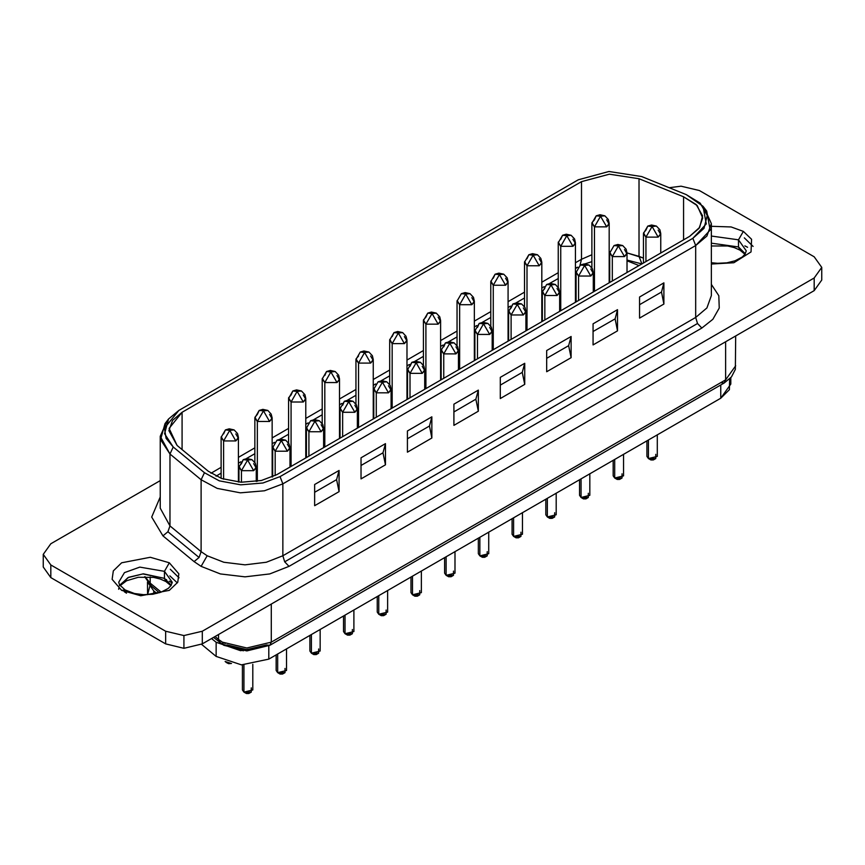 <?xml version="1.0" encoding="UTF-8"?>
<svg xmlns="http://www.w3.org/2000/svg" width="865" height="865" viewBox="0 0 865 865"><rect width="100%" height="100%" fill="white"/><g stroke="black" fill="none" stroke-linecap="round" stroke-linejoin="round"><path stroke-width="1.3" d="M220.218 642.803L218.564 639.484L222.435 642.154L223.862 645.312L246.86 650.913L269.858 645.312L266.398 644.976L246.86 649.647L227.322 644.976L223.862 645.312L222.435 642.154L246.86 647.993L271.286 642.154L269.858 645.312L724.189 383.011L725.616 379.843L271.286 642.154L271.286 604.073L271.286 642.154L725.616 379.843L725.616 341.772L725.616 379.843L735.737 365.744L725.616 379.843L724.189 383.011L269.858 645.312L271.286 642.154L246.86 647.993L222.435 642.154L218.564 639.484L219.851 642.554M224.219 642.846L225.149 643.56M150.153 583.086L151.418 586.124L150.153 583.086L161.149 592.147L150.153 583.086L150.153 576.944L150.153 583.086L145.05 576.728L150.153 583.086M218.564 639.484L215.017 636.564L218.564 639.484L218.564 634.51L218.564 639.484M572.954 239.248L575.398 243.476L572.954 246.298L560.736 246.298L560.736 310.74L560.736 246.298L572.954 246.298L575.485 242.773L575.485 302.231M560.736 239.248L562.531 235.291L571.159 235.291L566.845 235.723L572.954 246.298L566.845 235.723L560.736 246.298L566.845 235.723L562.531 235.291L566.261 234.156L571.159 235.291L574.598 238.967L575.485 242.773M505.538 278.162L507.982 282.401L505.538 285.223L493.32 285.223L493.32 349.665L493.32 285.223L505.538 285.223L508.069 281.687L508.069 341.156M493.32 278.162L495.115 274.216L503.744 274.216L499.429 274.637L505.538 285.223L499.429 274.637L493.32 285.223L499.429 274.637L495.115 274.216L498.846 273.081L503.744 274.216L507.182 277.892L508.069 281.687M438.123 317.087L440.555 321.315L438.123 324.137L425.904 324.137L425.904 388.59L425.904 324.137L438.123 324.137L440.653 320.612L440.653 380.081M427.688 313.141L423.374 320.612L425.904 324.137L423.461 319.909L425.904 317.087L427.688 313.141L436.328 313.141L432.013 313.562L438.123 324.137L432.013 313.562L425.904 324.137L432.013 313.562L427.688 313.141L431.419 311.995L436.328 313.141L439.766 316.817L440.653 320.612M370.707 356.012L373.139 360.24L370.707 363.062L358.488 363.062L358.488 427.515L358.488 363.062L370.707 363.062L373.226 359.537L373.226 418.995M358.488 356.012L356.045 358.834L358.488 363.062L355.958 359.537L360.272 352.055L368.912 352.055L364.598 352.488L370.707 363.062L364.598 352.488L358.488 363.062L364.598 352.488L360.272 352.055L364.003 350.92L368.912 352.055L372.35 355.731L373.226 359.537M303.28 394.937L305.723 399.165L303.28 401.987L291.072 401.987L291.072 466.43L291.072 401.987L303.28 401.987L305.81 398.462L305.81 457.92M292.857 390.98L288.542 398.462L291.072 401.987L288.629 397.759L291.072 394.937L292.857 390.98L301.496 390.98L297.182 391.413L303.28 401.987L297.182 391.413L291.072 401.987L297.182 391.413L292.857 390.98L296.587 389.845L301.496 390.98L304.934 394.656L305.81 398.462M235.864 433.862L238.308 438.09L235.864 440.912L223.657 440.912L223.657 479.156L223.657 440.912L235.864 440.912L238.394 437.387L238.394 481.989M223.657 433.862L225.441 429.905L234.08 429.905L229.766 430.327L235.864 440.912L229.766 430.327L223.657 440.912L229.766 430.327L225.441 429.905L229.171 428.77L234.08 429.905L237.518 433.581L238.394 437.387M655.757 454.309L655.757 458.536L648.426 458.536L648.426 439.928L648.426 458.536L657.27 456.428L657.27 434.814M653.821 459.25L650.869 459.953L648.426 458.536L650.869 459.953L653.313 459.953L655.757 458.536M624.487 249.542L626.93 253.769L624.487 256.591L612.279 256.591L612.279 280.984L612.279 256.591L624.487 256.591L627.017 253.067L627.017 272.475M609.836 252.364L612.279 256.591L609.749 253.067L614.063 245.584L622.703 245.584L618.389 246.017L624.487 256.591L618.389 246.017L612.279 256.591L618.389 246.017L614.063 245.584L617.794 244.449L622.703 245.584L626.141 249.261L627.017 253.067M588.341 493.234L588.341 497.462L581.01 497.462L581.01 478.842L581.01 497.462L589.854 495.342L589.854 473.739M586.405 498.164L583.453 498.878L581.01 497.462L583.453 498.878L585.897 498.878L588.341 497.462M557.071 288.467L559.514 292.694L557.071 295.516L544.864 295.516L544.864 319.909L544.864 295.516L557.071 295.516L559.601 291.992L559.601 311.4M544.864 288.467L542.42 291.278L544.864 295.516L542.333 291.992L546.648 284.509L555.287 284.509L550.973 284.931L557.071 295.516L550.973 284.931L544.864 295.516L550.973 284.931L546.648 284.509L550.378 283.374L555.287 284.509L558.725 288.186L559.601 291.992M520.925 532.159L520.925 536.386L513.594 536.386L513.594 517.767L513.594 536.386L522.438 534.267L522.438 512.664M518.989 537.089L516.037 537.792L513.594 536.386L516.037 537.792L518.481 537.792L520.925 536.386M489.655 327.381L492.099 331.619L489.655 334.431L477.448 334.431L477.448 358.834L477.448 334.431L489.655 334.431L492.185 330.906L492.185 350.325M477.448 327.381L479.232 323.434L487.871 323.434L483.546 323.856L489.655 334.431L483.546 323.856L477.448 334.431L483.546 323.856L479.232 323.434L482.962 322.288L487.871 323.434L491.309 327.111L492.185 330.906M453.509 571.073L453.509 575.312L446.178 575.312L446.178 556.692L446.178 575.312L455.022 573.192L455.022 551.589M451.573 576.014L448.621 576.717L446.178 575.312L448.621 576.717L451.065 576.717L453.509 575.312M422.239 366.306L424.683 370.534L422.239 373.356L410.032 373.356L410.032 397.759L410.032 373.356L422.239 373.356L424.769 369.831L424.769 389.239M410.032 366.306L411.816 362.349L420.455 362.349L416.13 362.781L422.239 373.356L416.13 362.781L410.032 373.356L416.13 362.781L411.816 362.349L415.546 361.213L420.455 362.349L423.893 366.036L424.769 369.831M386.093 609.998L386.093 614.226L378.762 614.226L378.762 595.617L378.762 614.226L387.607 612.117L387.607 590.503M384.157 614.939L381.206 615.642L378.762 614.226L381.206 615.642L383.649 615.642L386.093 614.226M354.823 405.231L357.267 409.459L354.823 412.281L342.616 412.281L342.616 436.674L342.616 412.281L354.823 412.281L357.353 408.756L357.353 428.164M342.616 405.231L344.4 401.274L353.039 401.274L348.714 401.706L354.823 412.281L348.714 401.706L342.616 412.281L348.714 401.706L344.4 401.274L348.13 400.138L353.039 401.274L356.466 404.95L357.353 408.756M318.677 648.923L318.677 653.151L311.346 653.151L311.346 634.532L311.346 653.151L320.191 651.042L320.191 629.428M316.741 653.854L313.79 654.567L311.346 653.151L313.79 654.567L316.233 654.567L318.677 653.151M287.407 444.156L289.851 448.384L287.407 451.206L275.189 451.206L275.189 475.555L275.189 451.206L287.407 451.206L289.937 447.681L289.937 467.089M272.756 446.978L275.189 451.206L272.67 447.681L276.984 440.199L285.623 440.199L281.298 440.631L287.407 451.206L281.298 440.631L275.189 451.206L281.298 440.631L276.984 440.199L280.714 439.063L285.623 440.199L289.051 443.875L289.937 447.681M251.261 687.848L251.261 692.076L243.93 692.076L243.93 664.915L243.93 692.076L252.775 689.956L252.775 664.32M249.315 692.779L246.374 693.481L243.93 692.076L246.374 693.481L248.817 693.481L251.261 692.076M241.486 463.618L243.27 459.661L251.91 459.661L247.595 460.083L253.704 470.668L256.224 467.143L255.348 463.337L251.91 459.661L247.001 458.526L243.27 459.661L238.956 467.143L241.486 470.668L253.704 470.668L247.595 460.083L241.486 470.668L241.486 482.194L241.486 470.668L239.043 466.43L241.486 463.618M253.704 463.618L256.137 467.846L253.704 470.668L241.486 470.668L247.595 460.083L243.27 459.661M283.028 673.316L280.076 674.03L282.52 674.03L284.963 672.613L277.633 672.613L280.076 674.03L277.633 672.613L286.477 670.494L286.477 648.891M284.963 668.385L284.963 672.613M277.633 653.994L277.633 672.613L277.633 653.994M321.12 424.693L323.553 428.921L321.12 431.743L308.902 431.743L315.011 421.168L310.686 420.736L319.326 420.736L315.011 421.168L321.12 431.743L323.651 428.218L322.764 424.412L319.326 420.736L314.417 419.601L310.686 420.736L306.372 428.218L308.902 431.743L321.12 431.743L315.011 421.168L308.902 431.743L308.902 456.136L308.902 431.743L306.459 427.515M350.444 634.402L347.492 635.105L349.936 635.105L352.379 633.688L345.049 633.688L347.492 635.105L345.049 633.688L353.904 631.58L353.904 609.966M352.379 629.461L352.379 633.688M345.049 615.08L345.049 633.688L345.049 615.08M388.536 385.768L390.98 389.996L388.536 392.818L376.318 392.818L382.427 382.243L378.113 381.811L386.742 381.811L382.427 382.243L388.536 392.818L391.067 389.293L390.18 385.487L386.742 381.811L381.843 380.676L378.113 381.811L373.788 389.293L376.318 392.818L388.536 392.818L382.427 382.243L376.318 392.818L376.318 417.211L376.318 392.818L373.875 388.59M417.86 595.477L414.908 596.18L417.352 596.18L419.795 594.774L412.475 594.774L414.908 596.18L412.475 594.774L421.32 592.655L421.32 571.051M419.795 590.535L419.795 594.774M412.475 576.155L412.475 594.774L412.475 576.155M443.734 346.843L445.529 342.897L454.157 342.897L449.843 343.318L455.952 353.893L458.482 350.368L457.596 346.573L454.157 342.897L449.259 341.751L445.529 342.897L441.204 350.368L443.734 353.893L455.952 353.893L449.843 343.318L443.734 353.893L443.734 378.297L443.734 353.893L441.291 349.665M455.952 346.843L458.396 351.071L455.952 353.893L443.734 353.893L449.843 343.318L445.529 342.897M485.276 556.552L482.335 557.255L484.768 557.255L487.211 555.849L479.891 555.849L482.335 557.255L479.891 555.849L488.736 553.73L488.736 532.126M487.211 551.611L487.211 555.849M479.891 537.23L479.891 555.849L479.891 537.23M511.15 307.918L512.945 303.972L521.573 303.972L517.259 304.394L523.368 314.979L525.898 311.443L525.012 307.648L521.573 303.972L516.675 302.837L512.945 303.972L508.62 311.443L511.15 314.979L523.368 314.979L517.259 304.394L511.15 314.979L511.15 339.372L511.15 314.979L508.707 310.74L511.15 307.918M523.368 307.918L525.812 312.157L523.368 314.979L511.15 314.979L517.259 304.394L512.945 303.972M552.692 517.627L549.751 518.33L552.194 518.33L554.627 516.924L547.307 516.924L549.751 518.33L547.307 516.924L556.152 514.805L556.152 493.201M554.627 512.696L554.627 516.924M547.307 498.305L547.307 516.924L547.307 498.305M590.784 269.004L593.228 273.232L590.784 276.054L578.566 276.054L584.675 265.479L580.361 265.047L588.989 265.047L584.675 265.479L590.784 276.054L593.314 272.529L592.428 268.723L588.989 265.047L584.091 263.912L580.361 265.047L576.036 272.529L578.566 276.054L590.784 276.054L584.675 265.479L578.566 276.054L578.566 300.447L578.566 276.054L576.122 271.815M620.108 478.702L617.167 479.415L619.61 479.415L622.043 477.999L614.723 477.999L617.167 479.415L614.723 477.999L623.568 475.891L623.568 454.276M622.043 473.771L622.043 477.999M614.723 459.38L614.723 477.999L614.723 459.38M645.982 230.079L647.777 226.122L656.416 226.122L652.091 226.554L658.2 237.129L660.73 233.604L659.844 229.798L656.416 226.122L651.507 224.987L647.777 226.122L643.452 233.604L645.982 237.129L658.2 237.129L652.091 226.554L645.982 237.129L645.982 261.522L645.982 237.129L643.538 232.901L645.982 230.079M658.2 230.079L660.644 234.307L658.2 237.129L645.982 237.129L652.091 226.554L647.777 226.122M231.333 663.433L228.544 663.725L225.095 661.509L230.317 663.174L226.1 662.32L228.544 663.725L231.452 663.455M257.359 414.4L259.154 410.443L267.782 410.443L263.468 410.875L269.577 421.45L272.107 417.925L271.221 414.119L267.782 410.443L262.884 409.307L259.154 410.443L254.829 417.925L257.359 421.45L269.577 421.45L263.468 410.875L257.359 421.45L257.359 481.275L257.359 421.45L254.916 417.211L257.359 414.4M269.577 414.4L272.021 418.628L269.577 421.45L257.359 421.45L263.468 410.875L259.154 410.443M324.775 375.475L326.57 371.518L335.209 371.518L330.884 371.95L336.993 382.525L339.523 379L338.637 375.194L335.209 371.518L330.3 370.382L326.57 371.518L322.256 379L324.775 382.525L336.993 382.525L330.884 371.95L324.775 382.525L324.775 446.967L324.775 382.525L322.342 378.297M336.993 375.475L339.437 379.703L336.993 382.525L324.775 382.525L330.884 371.95L326.57 371.518M392.202 336.55L393.986 332.593L402.625 332.593L398.3 333.025L404.409 343.6L406.939 340.075L406.053 336.28L402.625 332.593L397.716 331.457L393.986 332.593L389.672 340.075L392.202 343.6L404.409 343.6L398.3 333.025L392.202 343.6L392.202 408.053L392.202 343.6L389.758 339.372M404.409 336.55L406.853 340.778L404.409 343.6L392.202 343.6L398.3 333.025L393.986 332.593M471.825 297.625L474.269 301.863L471.825 304.675L459.618 304.675L465.716 294.1L461.402 293.678L470.041 293.678L465.716 294.1L471.825 304.675L474.355 301.15L473.469 297.355L470.041 293.678L465.132 292.532L461.402 293.678L457.088 301.15L459.618 304.675L471.825 304.675L465.716 294.1L459.618 304.675L459.618 369.128L459.618 304.675L457.174 300.447M527.034 258.7L528.818 254.753L537.457 254.753L533.132 255.175L539.241 265.76L541.771 262.236L540.895 258.43L537.457 254.753L532.548 253.618L528.818 254.753L524.504 262.236L527.034 265.76L539.241 265.76L533.132 255.175L527.034 265.76L527.034 330.203L527.034 265.76L524.59 261.522M539.241 258.7L541.685 262.938L539.241 265.76L527.034 265.76L533.132 255.175L528.818 254.753M594.45 219.786L596.234 215.828L604.873 215.828L600.559 216.261L606.657 226.835L609.187 223.311L608.311 219.505L604.873 215.828L599.964 214.693L596.234 215.828L591.92 223.311L594.45 226.835L606.657 226.835L600.559 216.261L594.45 226.835L594.45 291.278L594.45 226.835L592.006 222.608L594.45 219.786M606.657 219.786L609.101 224.013L606.657 226.835L594.45 226.835L600.559 216.261L596.234 215.828M171.302 585.173L164.426 578.339L165.853 581.496L164.426 578.339L164.426 571.289L139.762 567.116L124.409 572.684L118.721 582.221L124.409 572.684L139.762 567.116L164.426 571.289L172.265 582.221L164.426 571.289L169.302 562.823L164.426 571.289L164.426 578.339L171.302 585.173M119.673 585.173L128.615 577.269L143.341 573.863L164.426 578.339L142.855 573.884L127.977 577.571L119.424 585.746M745.327 253.759L738.44 246.936L739.867 250.093L738.44 246.936L738.44 239.875L711.376 236.08L738.44 239.875L746.279 250.807L738.44 239.875L743.327 231.42L738.44 239.875L738.44 246.936L745.327 253.759M711.376 243.13L738.44 246.936L711.376 243.13M711.376 264.041L733.877 262.755L751.058 251.975L751.609 239.27L743.327 231.42L731.109 226.911L711.376 226.295L731.109 226.911L743.327 231.42L751.609 239.27L751.058 251.975L733.877 262.755L711.376 264.041M172.265 582.221L170.989 585.637L168.253 588.384L160.987 592.211L152.791 594.223L143.579 594.72L134.432 593.509L125.133 589.984L121.673 590.33L140.725 595.823L169.302 590.33L177.714 582.232L178.828 573.83L169.302 562.823L150.251 557.33L121.673 562.823L113.272 570.911L112.147 579.323L121.673 590.33L125.133 589.984L119.446 584.772L118.721 582.221M747.598 247.282L744.862 245.844M575.485 267.934L577.874 267.209L575.485 268.583L577.874 267.209L575.485 267.934M558.206 278.562L549.762 283.439M544.161 286.672L541.771 288.045M524.504 298.025L516.059 302.901M510.458 306.134L508.069 307.507M490.79 317.477L482.346 322.353M476.745 325.586L474.355 326.97M457.088 336.939L448.643 341.816M443.042 345.049L440.653 346.433M423.374 356.402L414.93 361.278M409.329 364.511L406.939 365.895M389.672 375.864L381.216 380.741M375.626 383.974L373.226 385.358M355.958 395.327L347.514 400.203M341.913 403.436L339.523 404.82M322.256 414.789L313.8 419.666M308.21 422.899L305.81 424.282M288.542 434.252L280.098 439.128M274.497 442.361L272.107 443.734M254.829 453.714L246.384 458.591M240.794 461.824L238.394 463.197M221.126 473.177L216.001 476.128M168.61 418.963L164.966 423.655L160.609 439.604L169.983 454.006L169.983 525.931L167.907 531.759L199.091 557.471L201.167 551.643L169.983 525.931L201.167 551.643L199.091 557.471L194.095 561.558L201.058 566.348L220.326 573.917L245.033 576.869L269.729 573.917L288.996 566.348L284.682 561.796L282.887 555.773L266.29 562.282L245.033 564.823L223.765 562.282L207.167 555.773L201.058 566.348L207.167 555.773L201.167 551.643L207.167 555.773L223.765 562.282L245.033 564.823L266.29 562.282L282.887 555.773L284.682 561.796L697.482 323.456L695.698 317.444L282.887 555.773L282.887 483.849L280.065 476.583L262.982 483.016L240.708 484.854L219.321 480.81L204.432 472.766L173.249 447.043L164.577 433.722L168.61 418.963L178.806 410.41L578.252 179.779L608.982 171.519L641.722 176.579L686.259 194.582L703.072 206.335L706.316 223.949L692.876 238.253L695.698 245.519L710.219 230.068L706.716 211.038L703.072 206.335M165.648 643.917L183.964 648.296L183.964 635.602L165.648 631.223L165.648 643.917L165.648 631.223L183.964 635.602L183.964 648.296L202.28 643.917L202.28 631.223L183.964 635.602L202.28 631.223L814.16 277.957L814.16 290.651L821.75 280.076L821.75 267.382L814.16 277.957L821.75 267.382L821.75 280.076L814.16 290.651L814.16 277.957L202.28 631.223L202.28 643.917L814.16 290.651L202.28 643.917L183.964 648.296L165.648 643.917L50.84 577.636L50.84 564.942L43.25 554.368L50.84 543.782L43.25 554.368L43.25 567.051L43.25 554.368L50.84 564.942L165.648 631.223L50.84 564.942L50.84 577.636L165.648 643.917M681.036 186.137L699.352 190.516L681.036 186.137L669.348 187.748L681.036 186.137M729.682 378.935L729.433 389.737L720.729 398.181L268.842 659.076L241.411 664.839L216.12 656.416L201.491 644.349L216.12 656.416L216.12 642.306L243.433 650.804M147.504 582.048L147.558 594.709L149.731 586.492M147.947 582.621L153.754 590.882L156.857 593.444L153.754 590.882L147.947 582.621M211.568 638.554L216.12 642.306L211.568 638.554M267.804 645.549L240.546 650.685L216.12 642.306L216.12 656.416L241.411 664.839L268.842 659.076L268.842 645.874L268.842 659.076L720.729 398.181L720.729 385.001L720.729 398.181L730.849 384.082L730.849 377.724M153.754 594.071L153.754 590.882L153.754 594.071M43.25 567.051L50.84 577.636L43.25 567.051M814.16 256.808L821.75 267.382L814.16 256.808L699.352 190.516L814.16 256.808M704.683 208.692L711.376 223.657L706.9 236.037L695.698 245.519L695.698 317.444L706.9 307.962L711.376 295.581L706.9 307.962L695.698 317.444L697.482 323.456L284.682 561.796L288.996 566.348L701.796 328.019L697.482 323.456L701.796 328.019L712.901 319.304L719.302 308.037L718.847 295.711L711.376 284.38L718.847 295.711L719.302 308.037L712.901 319.304L701.796 328.019L288.996 566.348L269.729 573.917L245.033 576.869L220.326 573.917L201.058 566.348L194.095 561.558L199.091 557.471L167.907 531.759L162.912 535.846L194.095 561.558L162.912 535.846L151.743 517.032L160.295 496.997L151.743 517.032L162.912 535.846L167.907 531.759L169.983 525.931L169.983 454.006L173.249 447.043L169.983 454.006L201.167 479.718L204.432 472.766L201.167 479.718L217.256 488.422L240.362 492.791L264.43 490.801L282.887 483.849L695.698 245.519L692.876 238.253L280.065 476.583L282.887 483.849L264.43 490.801L240.362 492.791L217.256 488.422L201.167 479.718L201.167 551.643L201.167 479.718L169.983 454.006L160.295 436.274L166.999 421.309M643.452 258.116L639.051 256.343L641.895 263.89L639.051 256.343L627.017 252.894L643.452 258.116M579.939 265.306L581.54 259.251L575.485 262.744L581.54 259.251L579.939 265.306M558.206 272.713L541.771 282.206L558.206 272.713M524.504 292.175L508.069 301.669L524.504 292.175M490.79 311.638L474.355 321.131L490.79 311.638M457.088 331.1L440.653 340.594L457.088 331.1M423.374 350.563L406.939 360.056L423.374 350.563M389.672 370.025L373.226 379.519L389.672 370.025M355.958 389.488L339.523 398.97L355.958 389.488M322.256 408.95L305.81 418.433L322.256 408.95M288.542 428.413L272.107 437.895L288.542 428.413M254.829 447.865L238.394 457.358L254.829 447.865M221.126 467.327L210.93 473.22L221.126 467.327M126.56 593.141L124.398 591.736M164.437 578.836L166.577 579.745M172.178 583.053L169.302 581.161M160.295 480.594L50.84 543.782L160.295 480.594M121.673 590.33L112.147 579.323L113.272 570.911L121.673 562.823L150.251 557.33L169.302 562.823L178.828 573.83L177.714 582.232L169.302 590.33L140.725 595.823L121.673 590.33M160.295 508.198L169.983 525.931L160.295 508.198L160.295 436.274M578.252 179.779L178.806 410.41L164.48 428.143L166.123 438.35L173.249 447.043L204.432 472.766L219.321 480.81L240.708 484.854L262.982 483.016L280.065 476.583L692.876 238.253L704.024 228.392L707.202 215.526L700.196 203.178L686.259 194.582L641.722 176.579L608.982 171.519L578.252 179.779M182.093 412.302L581.54 181.682L609.382 174.189L639.051 178.774L683.588 196.777L696.228 204.572L702.575 215.763L699.688 227.419L689.589 236.35L276.778 474.68L261.306 480.518L241.119 482.183L221.732 478.518L208.238 471.22L177.055 445.507L169.108 428.38L182.093 412.302L172.567 420.422L168.935 430.64L177.055 445.507L208.238 471.22L221.732 478.518L241.119 482.183L261.306 480.518L276.778 474.68L689.589 236.35L698.985 228.403L702.737 218.023L697.158 205.502L683.588 196.777L683.588 239.81L683.588 196.777L639.051 178.774L639.051 256.343L639.051 178.774L609.382 174.189L581.54 181.682L182.093 412.302L182.093 449.659L182.093 412.302M663.942 304.048L661.498 292.056L639.516 304.75L661.498 292.056L663.942 282.887L639.516 296.998L639.516 318.147L663.942 304.048L663.942 282.887L661.498 292.056L663.942 304.048L639.516 318.147L639.516 296.998L663.942 282.887L663.942 304.048M617.534 330.841L615.091 318.85L593.098 331.544L615.091 318.85L617.534 309.681L593.098 323.791L593.098 344.94L617.534 330.841L617.534 309.681L615.091 318.85L617.534 330.841L593.098 344.94L593.098 323.791L617.534 309.681L617.534 330.841M571.116 357.634L568.673 345.643L546.691 358.337L568.673 345.643L571.116 336.485L546.691 350.585L546.691 371.734L571.116 357.634L571.116 336.485L568.673 345.643L571.116 357.634L546.691 371.734L546.691 350.585L571.116 336.485L571.116 357.634M524.709 384.428L522.265 372.437L500.284 385.13L522.265 372.437L524.709 363.278L500.284 377.378L500.284 398.527L524.709 384.428L524.709 363.278L522.265 372.437L524.709 384.428L500.284 398.527L500.284 377.378L524.709 363.278L524.709 384.428M478.302 411.221L475.858 399.241L453.876 411.924L475.858 399.241L478.302 390.072L453.876 404.171L453.876 425.321L478.302 411.221L478.302 390.072L475.858 399.241L478.302 411.221L453.876 425.321L453.876 404.171L478.302 390.072L478.302 411.221M431.894 438.014L429.451 426.034L407.458 438.728L429.451 426.034L431.894 416.865L407.458 430.965L407.458 452.125L431.894 438.014L431.894 416.865L429.451 426.034L431.894 438.014L407.458 452.125L407.458 430.965L431.894 416.865L431.894 438.014M385.476 464.808L383.033 452.828L361.051 465.521L383.033 452.828L385.476 443.659L361.051 457.758L361.051 478.918L385.476 464.808L385.476 443.659L383.033 452.828L385.476 464.808L361.051 478.918L361.051 457.758L385.476 443.659L385.476 464.808M339.069 491.612L336.626 479.621L314.644 492.315L336.626 479.621L339.069 470.452L314.644 484.551L314.644 505.711L339.069 491.612L339.069 470.452L336.626 479.621L339.069 491.612L314.644 505.711L314.644 484.551L339.069 470.452L339.069 491.612M609.857 251.726L609.187 251.758L609.857 251.726M591.92 254.775L581.54 259.251L581.54 181.682L581.54 259.251L591.92 254.775M695.698 245.519L282.887 483.849L282.887 555.773L695.698 317.444L695.698 245.519M226.1 662.32L228.544 663.725M613.199 460.256L613.199 475.891L614.723 477.999L614.723 473.771M545.783 499.181L545.783 514.805L547.307 516.924L547.307 512.696M478.367 538.106L478.367 553.73L479.891 555.849L479.891 551.611M410.951 577.031L410.951 592.655L412.475 594.774L412.475 590.535M343.535 615.956L343.535 631.58L345.049 633.688L345.049 629.461M276.119 654.87L276.119 670.494L277.633 672.613L277.633 668.385M373.226 412.648L373.788 412.789L373.226 412.648M407.502 390.558L406.939 390.202L407.502 390.558M406.939 384.525L407.502 384.298L406.939 384.525M406.939 392.31L407.502 392.678L406.939 392.31M407.502 386.417L407.502 387.466L407.502 386.417M576.036 292.824L575.485 292.511L576.036 292.824M575.485 294.619L576.036 294.943L575.485 294.619M575.485 288.196L576.036 288.521L575.485 288.196M373.226 409.145L373.788 409.123L373.226 409.145M373.788 407.015L373.226 407.026L373.788 407.015M373.788 405.361L373.226 405.361M373.226 414.4L373.788 414.497M627.017 260.754L638.965 265.577L627.017 260.754M246.374 693.481L243.93 692.076L243.93 687.848M242.416 664.882L242.416 689.956L243.93 692.076M313.79 654.567L311.346 653.151L311.346 648.923M309.832 635.418L309.832 651.042L311.346 653.151M344.4 401.274L340.086 408.756L342.616 412.281L340.172 408.053M381.206 615.642L378.762 614.226L378.762 609.998M377.248 596.493L377.248 612.117L378.762 614.226M411.816 362.349L407.502 369.831L410.032 373.356L407.588 369.128M448.621 576.717L446.178 575.312L446.178 571.073M444.664 557.568L444.664 573.192L446.178 575.312M479.232 323.434L474.917 330.906L477.448 334.431L475.004 330.203M516.037 537.792L513.594 536.386L513.594 532.159M512.08 518.643L512.08 534.267L513.594 536.386M583.453 498.878L581.01 497.462L581.01 493.234M579.496 479.718L579.496 495.342L581.01 497.462M650.869 459.953L648.426 458.536L648.426 454.309M646.912 440.804L646.912 456.428L648.426 458.536M225.441 429.905L221.126 437.387L223.657 440.912L221.213 436.674M495.115 274.216L490.79 281.687L493.32 285.223L490.877 280.984M562.531 235.291L558.206 242.773L560.736 246.298L558.293 242.059M151.818 586.405L159.43 592.73M720.729 382.665L724.189 383.011L720.729 382.665M373.788 416.616L373.226 416.519M169.897 575.874L177.325 582.923M170.286 569.311L179.098 577.852M744.3 237.907L753.112 246.449M223.862 645.312L213.59 637.386M256.224 481.459L256.224 467.143M323.651 447.627L323.651 428.218M391.067 408.702L391.067 389.293M458.482 369.777L458.482 350.368M525.898 330.863L525.898 311.443M593.314 291.938L593.314 272.529M660.73 253.013L660.73 233.604M272.107 477.037L272.107 417.925M339.523 438.458L339.523 379M406.939 399.533L406.939 340.075M474.355 360.618L474.355 301.15M541.771 321.693L541.771 262.236M609.187 282.769L609.187 223.311M170.913 585.746L165.853 581.496L160.22 579.009L153.667 577.398L138.27 577.247L126.604 580.707L120.073 585.746M118.721 589.27L118.721 588.373M744.927 254.332L739.867 250.093L734.244 247.595L727.681 245.984L711.376 245.984M746.279 250.807L745.003 254.234L742.278 256.97L735.012 260.798L726.805 262.819L717.604 263.306L711.376 262.69M577.874 267.209L575.485 268.583M641.83 263.922L627.017 260.019M609.749 259.024L609.187 259.046M591.92 261.608L584.848 263.89M711.376 223.657L711.376 295.581M591.92 223.311L591.92 267.815M524.504 262.236L524.504 306.74M457.088 301.15L457.088 345.665M389.672 340.075L389.672 384.59M322.256 379L322.256 423.515M254.829 417.925L254.829 462.429M643.452 233.604L643.452 262.982M617.167 479.415L614.723 477.999M576.036 272.529L576.036 301.907M549.751 518.33L547.307 516.924M508.62 311.443L508.62 340.832M482.335 557.255L479.891 555.849M441.204 350.368L441.204 379.757M414.908 596.18L412.475 594.774M373.788 389.293L373.788 418.682M347.492 635.105L345.049 633.688M306.372 428.218L306.372 457.596M280.076 674.03L277.633 672.613M238.956 467.143L238.956 482.043M272.67 447.681L272.67 476.788M340.086 408.756L340.086 438.133M407.502 369.831L407.502 399.219M474.917 330.906L474.917 360.294M542.333 291.992L542.333 321.369M609.749 253.067L609.749 282.444M221.126 437.387L221.126 478.302M288.542 398.462L288.542 442.967M355.958 359.537L355.958 404.052M423.374 320.612L423.374 365.127M490.79 281.687L490.79 326.202M558.206 242.773L558.206 287.277M269.858 645.312L724.189 383.011L731.487 376.978L735.326 369.366L735.737 335.934M144.725 576.739L151.418 586.124"/></g></svg>
